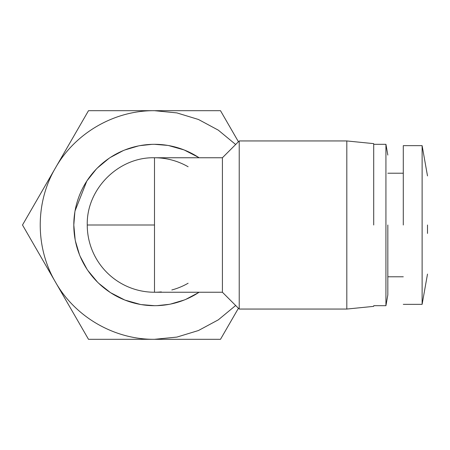<?xml version="1.0" encoding="UTF-8"?>
<svg xmlns="http://www.w3.org/2000/svg" width="450" height="450" viewBox="0 0 450 450"><rect width="100%" height="100%" fill="white"/><g stroke="black" fill="none" stroke-linecap="round" stroke-linejoin="round"><path stroke-width="0.67" d="M161.308 291.898A67.241 67.241 0 0 1 87.255 225C86.332 189.067 118.564 156.836 154.496 157.759A67.241 67.241 0 0 1 188.117 166.764M198.653 292.539L185.771 299.385M184.196 300.026L170.528 304.082M169.178 304.346L157.011 305.651M154.496 305.691L141.3 304.605M140.428 304.453L124.971 300.094M124.796 300.026L110.61 292.714M110.34 292.539L98.707 283.303M97.442 282.054L87.857 270.506M86.957 269.156L80.111 256.275M79.47 254.7L75.414 241.031M75.15 239.681L73.806 225L74.858 211.995M199.097 292.241A80.691 80.691 0 0 1 73.806 225A80.691 80.691 0 0 1 199.097 157.759L198.653 157.461M427.5 225L427.5 233.438M239.22 140.946L222.412 157.759L222.412 292.241L239.22 309.054L239.22 140.946L346.809 140.946L346.809 309.054L239.22 309.054M427.5 175.911L422.123 145.654L422.123 304.346L427.5 274.089M373.708 225L373.708 143.634L373.708 225M403.29 225L403.29 145.654L403.29 225M373.708 305.691L385.931 305.691L385.931 144.309L373.708 144.309M387.827 225L387.827 294.93L387.827 225M238.427 308.256L220.494 339.311L88.498 339.311L22.5 225L88.498 110.689L220.494 110.689L238.427 141.744M235.665 305.494L218.301 319.849L198.461 330.519L176.912 337.089L154.496 339.311C114.424 339.677 75.223 317.042 55.496 282.156C35.145 247.629 35.145 202.371 55.496 167.844C75.223 132.958 114.424 110.323 154.496 110.689L176.912 112.911L198.461 119.481L218.301 130.151L235.665 144.506M75.043 210.921L86.782 181.114M86.957 180.844L96.193 169.217M97.442 167.946L108.99 158.366M110.34 157.461L123.221 150.615M124.796 149.974L138.465 145.918M139.815 145.654L151.982 144.349M154.496 144.309L167.692 145.395M168.559 145.547L184.022 149.906M184.196 149.974L198.382 157.286M188.117 283.236A67.241 67.241 0 0 1 171.821 289.969M222.412 157.759L154.496 157.759L154.496 292.241L222.412 292.241M154.496 225L87.255 225M373.708 306.366L346.809 309.054M403.29 304.346L422.123 304.346M387.827 276.778L403.29 276.778M387.827 294.93L385.931 305.691M373.708 143.634L346.809 140.946M403.29 145.654L422.123 145.654M387.827 173.222L403.29 173.222M387.827 155.07L385.931 144.309"/></g></svg>
